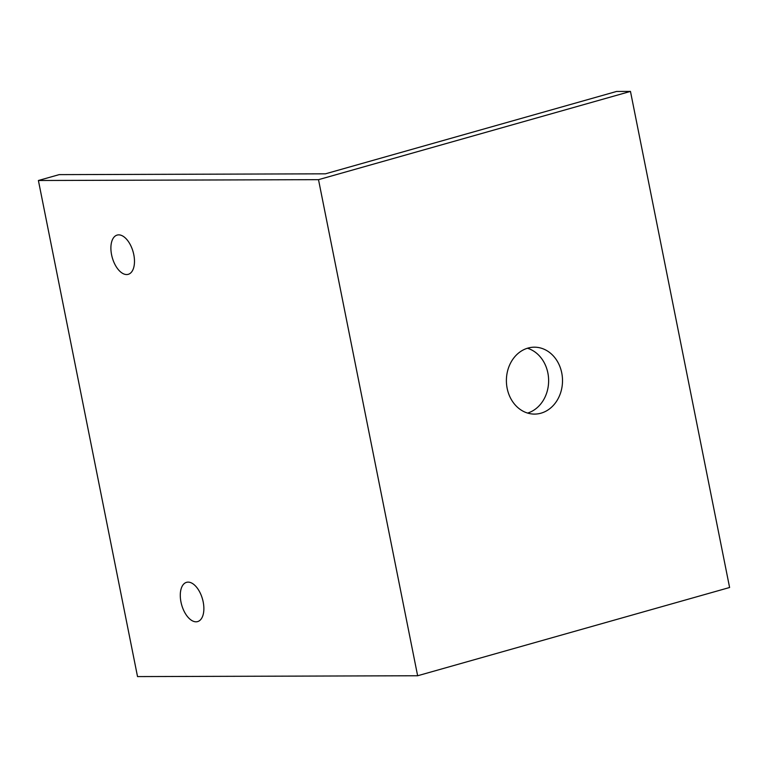 <?xml version="1.0" encoding="UTF-8"?>
<svg xmlns="http://www.w3.org/2000/svg" width="768" height="768" viewBox="0 0 768 768"><rect width="100%" height="100%" fill="white"/><g stroke="black" fill="none" stroke-linecap="round" stroke-linejoin="round"><path stroke-width="1.15" d="M630.47 91.411L616.589 91.45L325.421 173.827L59.194 174.624L38.4 180.499L137.53 676.589L417.638 675.754L318.509 179.664L630.47 91.411L729.6 587.501L417.638 675.754M38.4 180.499L318.509 179.664M527.952 348.086A33.456 28.061 -90.2 0 1 534.355 347.184A33.456 28.061 -90.2 0 1 562.512 380.554A33.456 28.061 -90.2 0 1 534.557 414.096A33.456 28.061 -90.2 0 1 506.592 384.566A33.456 28.061 -90.2 0 1 527.952 348.086M111.581 254.746A20.39 10.81 -105.8 0 0 128.237 274.33A20.39 10.81 -105.8 0 0 133.094 251.76A20.39 10.81 -105.8 0 0 117.139 235.085A20.39 10.81 -105.8 0 0 111.581 254.746M180.97 601.997A20.39 10.81 -105.8 0 0 197.626 621.59A20.39 10.81 -105.8 0 0 202.483 599.021A20.39 10.81 -105.8 0 0 186.528 582.346A20.39 10.81 -105.8 0 0 180.97 601.997M527.606 413.078A33.456 28.061 89.8 0 0 548.63 380.592A33.456 28.061 89.8 0 0 527.414 348.24M132.883 251.059A20.39 10.81 -105.8 0 0 133.286 252.48M202.272 598.31A20.39 10.81 -105.8 0 0 202.675 599.741"/></g></svg>
